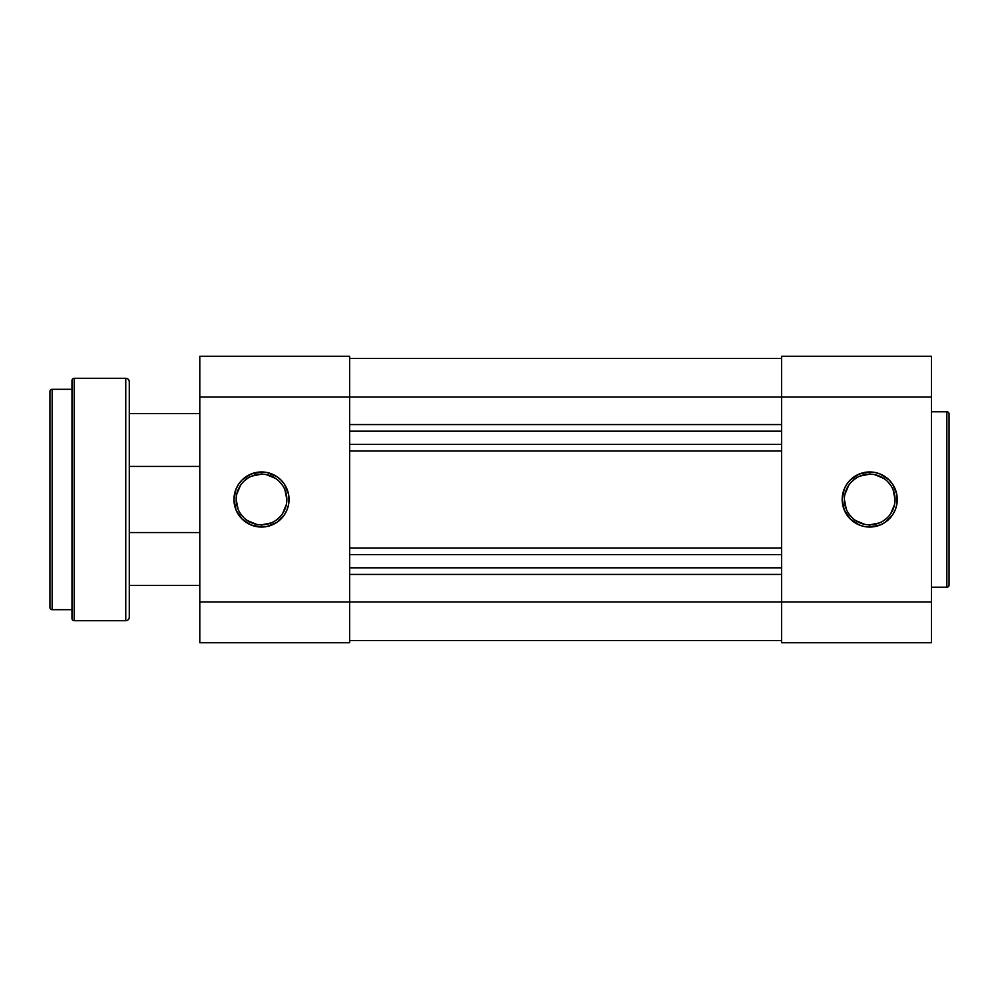 <?xml version="1.0" encoding="UTF-8"?>
<svg xmlns="http://www.w3.org/2000/svg" width="999" height="999" viewBox="0 0 999 999"><rect width="100%" height="100%" fill="white"/><g stroke="black" fill="none" stroke-linecap="round" stroke-linejoin="round"><path stroke-width="1.5" d="M869.717 474.163L869.717 471.953A27.547 27.547 0 0 1 897.264 499.5A27.547 27.547 0 0 1 869.717 527.047L880.256 524.95L885.027 522.402L892.619 514.81L895.166 510.039L896.74 504.87L896.74 494.13L892.619 484.19L889.197 480.019L880.256 474.05L875.087 472.49L869.717 471.953L859.177 474.05L850.236 480.019L846.815 484.19L844.267 488.961L842.169 499.5L844.267 510.039L850.236 518.981L859.177 524.95L864.347 526.51L869.717 527.047L869.717 524.837A25.337 25.337 0 0 0 895.054 499.5A25.337 25.337 0 0 0 869.717 474.163A25.337 25.337 0 0 0 844.38 499.5A25.337 25.337 0 0 0 869.717 524.837L869.717 527.047A27.547 27.547 0 0 1 842.169 499.5A27.547 27.547 0 0 1 869.717 471.953L869.717 474.163A25.337 25.337 0 0 1 895.054 499.5A25.337 25.337 0 0 1 869.717 524.837A25.337 25.337 0 0 1 844.38 499.5A25.337 25.337 0 0 1 869.717 474.163L860.014 476.086M949.05 585.002L949.05 413.998A2.198 2.198 0 0 0 946.852 411.788L946.852 587.212A2.198 2.198 0 0 0 949.05 585.002L949.05 413.998A2.198 2.198 0 0 0 946.852 411.788L931.418 411.788L946.852 411.788L946.852 587.212L931.418 587.212L946.852 587.212A2.198 2.198 0 0 0 949.05 585.002M781.568 356.256L781.568 642.744L931.418 642.744L931.418 356.256L781.568 356.256L781.568 397.028L931.418 397.028L931.418 601.972L781.568 601.972L781.568 397.028L931.418 397.028L931.418 356.256L781.568 356.256M931.418 642.744L781.568 642.744L781.568 601.972L349.65 601.972L931.418 601.972L931.418 642.744M855.644 478.434L851.797 481.58M848.651 485.427L844.867 494.555M844.38 499.5L846.303 509.203M848.651 513.573L851.797 517.42M855.644 520.566L864.772 524.35M869.717 524.837L879.42 522.914M883.803 520.566L887.636 517.42M890.783 513.573L894.567 504.445M895.054 499.5L893.131 489.797M890.783 485.427L887.636 481.58M883.803 478.434L874.662 474.65M349.65 640.534L781.568 640.534L349.65 640.534M781.568 574.425L349.65 574.425L781.568 574.425M781.568 567.819L349.65 567.819L781.568 567.819M349.65 554.595L781.568 554.595L349.65 554.595M349.65 547.976L781.568 547.976L349.65 547.976M781.568 451.024L349.65 451.024L781.568 451.024M781.568 444.405L349.65 444.405L781.568 444.405M781.568 431.181L349.65 431.181L781.568 431.181M349.65 424.575L781.568 424.575L349.65 424.575M781.568 397.028L349.65 397.028L781.568 397.028M781.568 358.466L349.65 358.466L781.568 358.466M261.501 474.163L261.501 471.953A27.547 27.547 0 0 1 289.048 499.5A27.547 27.547 0 0 1 261.501 527.047L250.961 524.95L242.02 518.981L236.051 510.039L233.953 499.5L236.051 488.961L238.599 484.19L242.02 480.019L250.961 474.05L261.501 471.953L266.883 472.49L276.81 476.598L280.981 480.019L284.403 484.19L288.524 494.13L288.524 504.87L286.95 510.039L284.403 514.81L276.81 522.402L266.883 526.51L261.501 527.047L261.501 524.837A25.337 25.337 0 0 0 286.85 499.5A25.337 25.337 0 0 0 261.501 474.163A25.337 25.337 0 0 0 236.164 499.5A25.337 25.337 0 0 0 261.501 524.837L261.501 527.047A27.547 27.547 0 0 1 233.953 499.5A27.547 27.547 0 0 1 261.501 471.953L261.501 474.163A25.337 25.337 0 0 1 286.85 499.5A25.337 25.337 0 0 1 261.501 524.837A25.337 25.337 0 0 1 236.164 499.5A25.337 25.337 0 0 1 261.501 474.163L251.81 476.086M199.8 356.256L199.8 642.744L349.65 642.744L349.65 356.256L199.8 356.256L349.65 356.256L349.65 397.028L199.8 397.028L199.8 601.972L349.65 601.972L349.65 397.028L199.8 397.028L199.8 356.256M199.8 642.744L349.65 642.744L349.65 601.972L199.8 601.972L199.8 642.744M261.501 524.837L271.204 522.914M275.587 520.566L279.42 517.42M282.58 513.573L286.363 504.445M286.85 499.5L284.915 489.797M282.58 485.427L279.42 481.58M275.587 478.434L266.446 474.65M247.427 478.434L243.581 481.58M240.434 485.427L236.651 494.555M236.164 499.5L238.087 509.203M240.434 513.573L243.581 517.42M247.427 520.566L256.556 524.35M199.8 532.554L129.283 532.554L199.8 532.554M129.283 585.439L199.8 585.439L129.283 585.439M199.8 413.561L129.283 413.561L199.8 413.561M129.283 466.446L199.8 466.446L129.283 466.446M49.95 391.521L49.95 607.479A2.198 2.198 0 0 0 52.148 609.69L52.148 389.31A2.198 2.198 0 0 0 49.95 391.521L49.95 607.479A2.198 2.198 0 0 0 52.148 609.69L71.99 609.69L52.148 609.69L52.148 389.31L71.99 389.31L52.148 389.31A2.198 2.198 0 0 0 49.95 391.521M71.99 380.507L71.99 618.493A2.198 2.198 0 0 0 74.188 620.704L74.188 378.296A2.198 2.198 0 0 0 71.99 380.507L71.99 618.493A2.198 2.198 0 0 0 74.188 620.704L125.762 620.704A3.521 3.521 0 0 0 129.283 617.182L129.283 381.818A3.521 3.521 0 0 0 125.762 378.296L125.762 620.704L125.762 378.296L74.188 378.296L74.188 620.704L125.762 620.704A3.521 3.521 0 0 0 129.283 617.182L129.283 381.818A3.521 3.521 0 0 0 125.762 378.296L74.188 378.296A2.198 2.198 0 0 0 71.99 380.507"/></g></svg>

